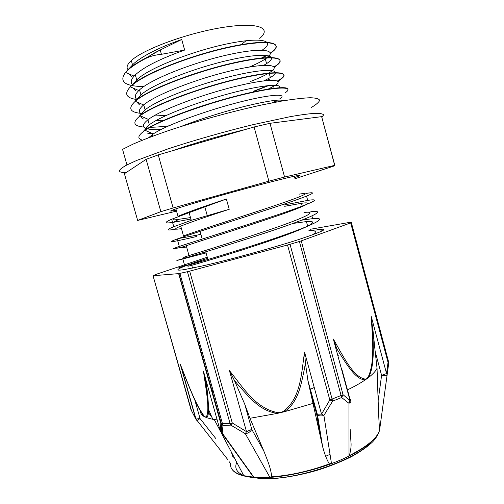 <?xml version="1.0" encoding="UTF-8"?>
<svg xmlns="http://www.w3.org/2000/svg" width="504" height="504" viewBox="0 0 504 504"><rect width="100%" height="100%" fill="white"/><g stroke="black" fill="none" stroke-linecap="round" stroke-linejoin="round"><path stroke-width="0.76" d="M130.53 67.07L134.385 63.082C143.747 55.27 159.529 47.407 181.73 39.488L160.222 49.978L145.341 58.3C138.096 62.118 132.508 65.715 128.583 69.086L125.546 72.419C118.723 81.598 124.803 86.316 143.779 86.568M145.347 58.3L145.429 58.609C149.833 56.347 155.163 54.911 161.425 54.306L184.653 50.06C160.474 58.653 144.024 66.919 135.311 74.857L134.089 76.11C130.971 79.651 130.391 82.492 132.363 84.628M260.82 58.376L266.515 55.364M270.333 52.983L270.724 52.712C284.943 43.079 270.497 38.543 232.646 46.267C194.922 53.859 146.33 72.349 132.111 84.892L130.347 86.864C123.902 93.744 126.006 97.959 136.666 99.515M137.252 99.326L137.674 99.383M257.582 74.957L258.905 74.409M274.025 66.919L274.485 66.623C289 57.55 274.365 53.972 236.08 62.294C197.896 70.51 149.197 88.88 135.658 100.586L135.463 101.115M143.249 113.287L143.766 113.318M253.373 91.287L267.945 85.598M277.402 80.993L278.246 80.501C292.963 72.047 278.416 69.413 240.036 78.189C201.739 86.877 152.995 104.939 139.602 115.857L145.127 109.84C157.223 99.635 200.932 83.185 235.463 75.31C270.081 67.341 283.695 69.741 270.352 77.534L264.039 80.829M146.752 126.977L147.08 126.989M149.997 127.014L150.646 127.008M287.96 89.252C288.017 85.485 263.233 88.515 227.915 98.217C192.623 107.875 155.642 122.144 143.829 130.87L149.323 124.778C160.549 116.128 197.278 102.035 230.252 93.347C263.277 84.609 283.368 83.223 278.882 88.068M145.429 58.609C137.031 63.044 130.882 67.152 126.977 70.932M261.614 58.294L266.969 55.415M270.364 53.285L272.097 52.044C284.684 42.727 268.046 38.972 229.572 47.25C191.199 55.402 144.024 73.88 131.229 86.039M258.804 74.756L260.051 74.227M274.163 67.152L276.438 65.608C288.332 57.16 271.209 54.634 232.993 63.328C194.865 71.908 148.352 89.781 135.469 101.115L135.261 101.291C127.896 108.089 129.654 112.102 140.534 113.331M142.871 113.532L143.375 113.564M253.443 91.552L268.846 85.504M277.666 81.163L280.766 79.21C291.848 71.688 274.604 70.314 237.037 79.229C199.54 88.061 153.752 105.166 140.162 115.788L139.684 116.159C132.061 122.529 133.497 126.17 144.005 127.084M146.5 127.235L146.834 127.247M149.505 127.292C154.955 127.266 161.381 126.775 168.79 125.83M285.1 92.837C295.281 86.272 278.032 85.989 241.271 95.061C204.611 104.051 159.566 120.362 145.127 130.322L143.911 131.166C137.718 135.784 137.233 138.776 142.449 140.131M180.867 126.554C200.863 118.705 227.55 110.489 248.189 105.512C269.501 100.58 281.175 99.011 283.21 100.806M153.008 134.102L147.407 133.106M144.812 130.536C144.736 129.15 146.009 127.411 148.623 125.313M164.978 120.103L155.988 120.557M143.457 119.007C141.725 118.276 140.824 117.293 140.742 116.046M140.799 115.322L140.918 114.874M141.403 113.816L145.07 109.885M155.534 106.898L154.785 106.911M139.488 104.882L136.716 101.928M136.912 99.956L137.126 99.42M137.674 98.444L141.517 94.368C154.174 83.399 197.801 66.805 231.941 59.472C266.194 52.019 279.663 55.301 266.572 63.611L263.775 65.306M147.672 93.208L147.073 93.177M135.507 90.733L132.791 87.929M133.125 84.433L133.44 83.809M134.039 82.877L137.945 78.775C151.2 67.07 194.72 50.387 228.451 43.609C262.313 36.697 275.619 40.843 262.792 49.657M140.799 79.197L140.307 79.134M131.525 76.551L128.879 73.861M129.44 68.739L129.868 68.021M176.28 210.174L172.387 210.937C169.186 211.447 170.358 210.754 175.909 208.858L177.994 216.311C187.249 212.335 203.377 206.571 226.378 199.011L189.113 212.638L191.268 220.349L229.226 209.299C206.224 216.796 190.058 222.39 180.734 226.101C175.304 228.35 174.22 229.358 177.496 229.137L181.459 228.652M322.749 230.662C321.943 229.975 319.599 229.748 315.718 229.994L308.889 230.674M206.067 252.939C181.062 259.283 168.626 262.874 182.744 258.703C197.222 254.444 244.169 240.301 279.418 228.205C314.792 216.084 326.466 209.822 310.785 211.768M200.863 234.278L196.289 235.299L196.352 236.571C174.315 241.7 164.298 243.64 177.213 238.997C191.451 233.831 238.342 219.19 273.773 207.541C309.324 195.861 321.325 190.739 305.84 193.492M190.903 219.045L173.401 222.321C164.323 223.726 163.743 222.692 171.662 219.234L189.107 212.638M206.942 259.787C182.612 266.15 170.831 269.93 184.829 266.125C199.395 262.212 246.368 248.258 281.547 235.992C316.852 223.7 328.4 217.01 312.65 218.654L301.694 220.172M183.336 246.765C171.807 249.518 170.459 249.411 179.304 246.443C193.631 241.618 240.547 227.172 275.909 215.353C311.39 203.503 323.266 197.952 307.705 200.397L284.325 204.945M175.978 229.099C166.358 230.832 165.614 230.032 173.76 226.706L191.262 220.349M312.272 234.952C317.375 231.746 316.254 230.347 308.914 230.763M205.802 251.981L202.142 252.888M185.327 257.046C182.209 257.79 183.431 257.298 189 255.572C202.035 251.515 243.955 238.682 275.562 227.695C307.295 216.676 318.175 210.836 303.962 212.493M196.289 235.299L178.492 238.537M180.741 226.094L183.506 235.966C196.327 231.097 238.197 217.816 269.968 207.226C301.858 196.604 313.034 191.785 298.998 194.166M190.499 217.596L174.894 219.87C172.557 219.901 172.381 219.316 174.371 218.112M284.697 206.3L301.468 203.288C315.592 201.272 304.567 206.596 272.752 217.413C241.063 228.205 199.168 241.265 186.241 245.732C180.716 247.628 179.537 248.296 182.713 247.729L186.587 246.947M292.931 223.442L306.426 221.59C320.733 220.298 309.998 226.643 278.34 237.85C246.815 249.039 204.863 261.652 191.728 265.306L187.916 266.269M226.378 199.011L229.226 209.299M181.73 39.488L184.653 50.06M155.988 88.672L156.826 88.635M249.278 67.032C256.202 64.172 261.544 61.482 265.312 58.962L266.774 57.922C277.83 49.846 262.143 47.124 227.594 54.886C193.152 62.534 151.15 79.021 139.532 89.87L138.808 90.544C134.933 94.368 134.272 97.297 136.836 99.332M250.677 81.396C258.697 78.334 264.833 75.499 269.092 72.897L271.064 71.581C281.478 64.298 265.381 62.666 231.065 70.781C196.85 78.794 155.427 94.746 143.734 104.851L143.621 104.945C138.883 109.034 138.121 112.014 141.328 113.891M153.689 116.002L166.288 115.403M267.492 89.504L275.335 85.27C284.999 78.838 268.871 78.215 235.211 86.486C201.619 94.689 160.852 109.929 148.434 119.41L147.924 119.801C142.663 123.984 142.052 126.85 146.097 128.407C149.115 129.515 154.073 129.893 160.965 129.547M271.87 102.892L276.614 100.674L276.954 101.921M279.613 98.973C288.464 93.416 272.362 93.75 239.413 102.148C206.564 110.477 166.459 125.017 153.292 133.913L148.661 137.699M269.98 123.316L321.64 116.651L334.694 165.362L284.584 177.043L269.98 123.316L254.085 126.983L268.878 181.169L173.137 207.976L158.243 154.879L254.085 126.983M137.642 220.437L124.4 173.71L146.129 159.34L160.858 211.674L137.642 220.437L176.539 211.113M334.814 165.369L321.64 116.651M294.827 178.788L334.908 165.728L334.694 165.362M146.129 159.34L158.243 154.879M160.858 211.674L173.137 207.976M268.878 181.169L284.584 177.043M128.192 69.804C126.038 67.567 127.077 64.493 131.311 60.581C143.161 49.373 187.129 33.094 222.39 27.493C257.752 21.766 272.399 27.84 259.743 38.392M253.55 42.878L252.926 43.262M152.101 73.137L151.263 73.187M241.611 44.572L241.177 44.976M175.909 208.858C188.874 204.422 231.166 192.308 263.567 183.828C296.094 175.298 307.994 173.118 294.506 177.616M337.819 355.572L338.625 355.068M207.579 258.357C181.994 266.377 169.268 271.952 184.401 269.59L203.112 265.803C228.929 259.951 271.574 248.252 297.864 239.803C324.129 231.128 330.523 227.783 317.035 229.761L317.079 229.925M310.036 229.326L351.219 222.119L351.294 222.611L350.671 222.894L388.036 362.382L388.634 363.107M388.156 360.221L387.941 359.415M232.464 469.886C234.946 473.124 240.011 475.404 247.647 476.715L253.833 477.168L222.201 433.031L222.995 425.515L230.775 425.118L245.366 433.742L269.766 477.118C289.611 475.663 310.168 471.057 331.443 463.302L323.908 415.422L332.646 401.121L341.643 397.536L348.963 403.313L349.014 455.78C367.813 446.21 378.031 437.447 379.669 429.496L388.672 363.56L388.553 361.708L351.294 222.611M247.439 476.431C235.412 474.207 229.805 469.904 230.599 463.522L229.068 461.582M387.185 374.8L386.549 373.546L381.591 375.354C384.766 375.839 386.631 375.656 387.185 374.8M301.247 240.874L299.395 241.479L341.643 397.536L343.06 394.701L301.247 240.874L350.671 222.894M372.828 330.807L371.278 316.625C372.21 336.647 375.354 361.337 368.241 376.879L366.925 378.706L368.468 377.559C374.793 365.797 373.187 346.55 372.853 330.813M207.264 257.216L156.416 274.233L153.014 275.745L178.63 273.622L220.834 423.581L222.995 425.515L179.897 273.389L178.63 273.622M185.189 377.124C190.915 390.997 197.448 408.397 204.341 416.682L204.139 416.021C195.489 404.687 187.438 382.001 180.281 364.285L195.779 419.013L191.01 409.727L153.071 275.846L191.545 410.791M205.972 380.747L203.433 371.108C205.985 389.031 210.218 411.51 206.155 416.959L205.342 417.199L204.341 416.682C201.531 415.063 200.227 413.047 200.428 410.628M195.779 419.013L196.9 420.5L200.069 418.591L195.779 419.013M189.674 271.133L187.431 271.694L230.013 423.341L232.281 422.976L189.674 271.133L287.532 245.007L329.824 399.962L332.646 401.121L290.033 244.301L287.532 245.007M220.607 431.556L222.201 433.031L220.33 431.103L220.834 423.581L230.013 423.341L230.775 425.118L232.281 422.976L246.5 431.644L245.366 433.742C248.314 433.226 250.45 431.777 251.779 429.383L246.5 431.644L229.427 370.61L234.347 380.325L237.214 383.827M341.548 368.128L349.959 399.111C350.954 399.389 350.979 399.892 350.047 400.63L348.963 403.313C350.746 402.444 351.294 401.367 350.608 400.081M338.801 352.031C346.752 364.266 355.433 379.745 365.261 379.852L365.198 379.071C353.134 377.313 342.953 355.641 333.32 339.009L350.047 400.63L343.06 394.701L329.824 399.962L321.533 414.118L316.682 414.206L317.514 415.012C319.316 416.071 321.445 416.203 323.908 415.422L321.533 414.118L304.555 352.126C301.386 372.632 301.096 397.58 283.865 411.062L284.275 411.768C299.023 401.953 301.241 383.097 304.725 367.435M180.281 364.285L185.233 376.91M206.155 416.959L206.47 417.677C207.938 416.695 208.618 413.954 208.511 409.456C208.398 402.06 207.711 393.706 206.457 384.401L205.96 380.734L207.27 384.735M253.833 477.168L253.436 477.067M217.167 419.882L212.839 419.334L206.47 417.677L204.139 416.021M216.518 408.227L217.344 410.187M179.897 273.389L187.431 271.694M305.43 362.993L304.555 352.126M304.681 367.422L305.405 362.993L307.931 380.614L322.573 446.462C324.601 454.123 326.85 459.938 329.314 463.901L331.443 463.302M322.579 446.456L317.526 415.025L307.938 380.614M313.135 403.376L284.275 411.768L277.509 413.362L277.477 412.568C255.415 408.391 242.607 386.757 229.427 370.61M263.756 450.859L251.779 429.383L244.717 404.107L249.971 418.282L263.756 450.859C267.7 460.933 270.409 466.792 271.807 476.784L269.766 477.118M237.208 383.827C248.126 395.823 259.535 411.277 277.509 413.362L249.971 418.282M244.717 404.107L234.354 380.325M368.241 376.879L368.468 377.559C372.903 374.138 375.764 371.051 377.049 368.292L375.14 351.326L381.591 375.354L378.139 400.756L377.049 368.292M372.614 326.668L375.14 351.326M379.669 429.496L379.625 429.629C378.907 422.673 378.498 410.445 378.139 400.756M350.16 429.099L350.929 441.649C351.408 445.605 350.872 450.261 349.329 455.622L349.014 455.78M336.785 348.661L338.789 352.031M333.32 339.009L336.773 348.674M347.451 389.882C354.577 386.448 360.511 383.116 365.261 379.871L366.925 378.706L365.198 379.071M290.033 244.301L299.395 241.479M213.142 391.545L211.586 390.713M206.791 387.072L205.682 386.02M233.743 456.605L233.106 457.512L231.431 452.208M230.599 463.642C229.956 469.224 234.347 473.237 243.772 475.688L253.562 477.137M201.235 412.102L203.471 416.146M271.807 476.784C290.317 475.455 309.488 471.158 329.314 463.901M349.329 455.622C367.813 446.166 377.912 437.504 379.625 429.629M214.238 395.451L213.129 396.194M309.897 389.453L314.244 387.513M311.472 395.212L311.888 395.029M311.667 395.911L312.083 395.741M311.932 396.875L312.348 396.698M322.144 117.155L323.568 114.849C322.749 113.759 319.864 113.249 314.912 113.331C308.744 113.772 300.598 114.868 290.474 116.613L252.932 124.69C224.431 131.62 192.83 140.641 167.53 149.052L136.748 160.417L126.958 164.928L122.548 149.348L133.358 143.974C142.897 139.879 154.514 135.456 168.204 130.7C196.951 121.073 232.268 111.359 261.771 104.964L281.906 101.033C293.643 99.124 303.055 98.028 310.149 97.738C315.781 97.896 318.944 98.752 319.637 100.302C318.988 102.199 316.247 104.574 311.415 107.428M126.958 164.928C117.325 170.144 117.054 172.689 126.132 172.563M161.425 54.306L160.222 49.978M207.264 215.63L204.819 206.842M146.979 57.859C149.978 55.396 154.394 52.775 160.228 49.997M246.109 40.704L242.607 43.514M351.332 222.535L388.553 361.708L388.036 362.382L386.549 373.546L371.278 316.625M378.013 434.07C376.904 436.621 375.058 439.274 372.469 442.027C367.592 446.67 360.524 451.59 351.256 456.788C340.836 461.847 330.139 466.156 319.171 469.709C306.363 473.539 293.763 476.249 281.364 477.836C270.516 478.92 267.656 478.831 261.62 478.718L247.647 476.715L260.675 477.697C282.467 477.849 314.024 471.076 338.801 460.738C363.604 450.381 379.002 437.812 379.733 429.024M205.474 384.514L206.615 385.673M211.258 389.542L212.852 390.512M182.227 369.734L181.787 368.178M220.116 430.353L203.433 371.108M283.865 411.062L280.886 412.587L277.477 412.568M215.907 438.663L200.069 418.591L194.79 399.924M253.43 477.061L221.294 432.344M309.658 388.59L316.682 414.206L320.494 437.856M208.398 412.48L212.064 417.558M325.679 456.277L330.032 454.337M264.272 478.655C298.702 479.6 356.378 459.598 370.824 442.348M236.748 462.319C234.316 467.977 236.622 472.368 243.665 475.486M244.875 475.952L253.159 477.899M267.725 79.002L270.711 80.262M141.517 94.368L135.658 100.586M264.657 64.795L265.702 65.236M137.945 78.775L132.111 84.892M134.385 63.082L128.583 69.086M312.65 218.654L311.913 215.951M307.705 200.397L306.558 196.151M184.836 266.125L182.75 258.697M179.311 246.443L177.219 238.997M173.767 226.699L171.669 219.234M178.303 219.599L173.401 222.321M125.546 72.419L134.089 76.11M272.097 52.044L270.22 54.117M268.745 55.749L266.774 57.922M130.347 86.864L138.808 90.544M276.438 65.608L274.239 68.046M272.078 70.453L271.064 71.581M135.261 101.291L143.621 104.945M280.766 79.21L278.177 82.102M140.162 115.788L148.434 119.41M145.127 130.322L153.292 133.913M136.723 79.865L135.318 74.857M132.502 64.821L131.311 60.581M266.578 63.611L265.318 58.962M140.931 94.865L139.532 89.87M270.346 77.534L269.092 72.897M145.133 109.834L143.734 104.851M273.357 88.635L272.859 86.801M149.323 124.778L147.93 119.801M152.542 136.244L152.113 134.719M208.183 260.511L205.752 251.798M202.198 239.072L200.044 231.336M164.216 102.929L164.128 102.614M159.837 87.255L159.749 86.94M307.673 226.189L306.426 221.59M192.515 268.103L191.734 265.299M302.236 206.13L301.468 203.288M189.006 255.572L186.247 245.725M173.521 150.431C193.246 143.457 221.477 135.255 245.807 129.396M178.901 273.584L221.571 424.481M221.319 432.369L221.659 424.607M181.358 367.359L196.006 419.095L228.01 459.881M204.454 375.222C206.262 386.31 207.806 399.143 207.976 401.927L208.505 409.456L212.839 419.334M243.772 475.688L221.243 432.823M220.04 430.529L214.269 419.549"/></g></svg>
